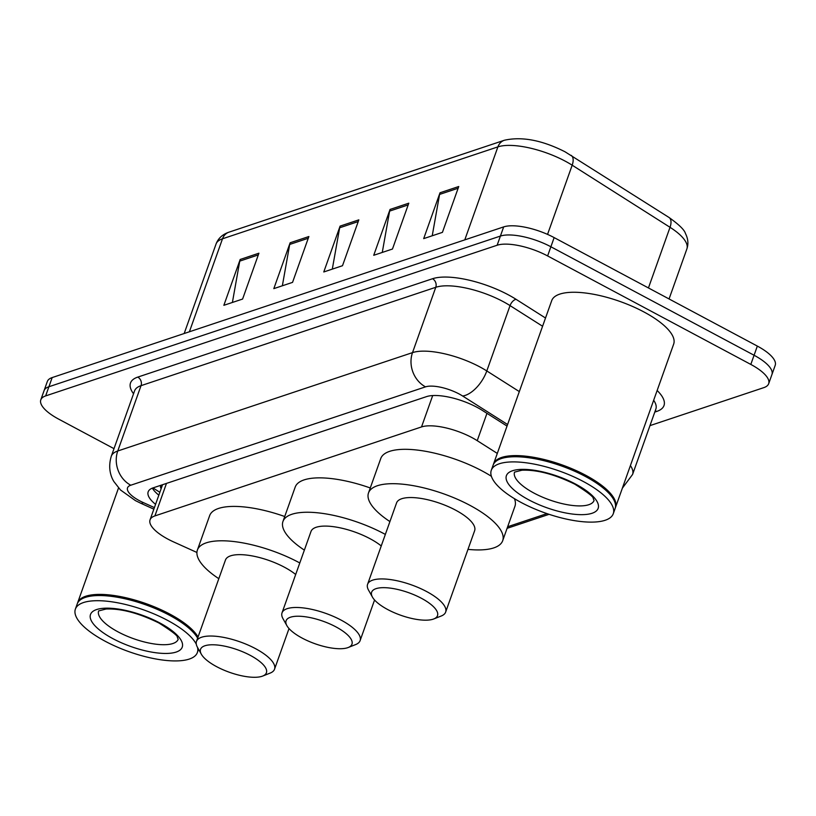 <?xml version="1.0" encoding="UTF-8"?>
<svg xmlns="http://www.w3.org/2000/svg" width="816" height="816" viewBox="0 0 816 816"><rect width="100%" height="100%" fill="white"/><g stroke="black" fill="none" stroke-linecap="round" stroke-linejoin="round"><path stroke-width="1.22" d="M497.301 453.41L477.227 440.671A38.842 13.291 -160.4 0 0 472.005 437.631A38.842 13.291 -160.4 0 0 421.525 426.931L154.897 515.916A38.842 13.291 -160.4 0 0 150.052 519.833A38.842 13.291 -160.4 0 0 173.706 541.967L196.921 552.463M150.052 519.833L162.292 485.449A38.842 13.291 19.6 0 1 162.527 484.908L162.2 485.01A12.944 4.427 -160.4 0 0 161.17 488.6M507.654 526.738L546.975 513.611M507.032 426.085L482.246 410.346A38.842 13.291 -160.4 0 0 477.013 407.306A38.842 13.291 -160.4 0 0 426.533 396.617L153.02 487.897A38.842 13.291 -160.4 0 0 148.175 491.813A38.842 13.291 -160.4 0 0 155.57 504.339M113.995 448.657L58.66 419.118A38.842 13.291 19.6 0 1 40.8 399.84A38.842 13.291 19.6 0 1 45.645 395.913L497.138 245.239A38.842 13.291 19.6 0 1 547.618 255.938L750.812 364.426A38.842 13.291 19.6 0 1 768.672 383.704A38.842 13.291 19.6 0 1 763.827 387.631L649.964 425.626M40.8 399.84L47.328 381.5A38.842 13.291 19.6 0 1 52.173 377.573L503.666 226.899A38.842 13.291 19.6 0 1 554.146 237.599L757.34 346.086L754.076 355.256A38.842 13.291 19.6 0 1 771.936 374.534A38.842 13.291 19.6 0 0 754.076 355.256L550.882 246.769L754.076 355.256L750.812 364.426M503.666 226.899L500.402 236.069A38.842 13.291 19.6 0 1 550.882 246.769A38.842 13.291 19.6 0 0 500.402 236.069L48.909 386.743L500.402 236.069L497.138 245.239M44.064 390.67A38.842 13.291 19.6 0 1 48.909 386.743A38.842 13.291 19.6 0 0 44.064 390.67M158.834 495.169A38.842 13.291 19.6 0 1 152.357 488.131M232.397 302.461L239.751 261.12A10.363 8.915 -108.5 0 1 240.19 259.457L223.859 305.306L242.597 299.054L258.917 253.205L240.19 259.457M282.356 285.784L289.7 244.443A10.363 8.915 -108.5 0 1 290.139 242.78L273.819 288.629L292.546 282.377L308.876 236.528L290.139 242.78M432.225 235.763L439.579 194.422A10.363 8.915 -108.5 0 1 440.018 192.77L423.688 238.619L442.425 232.366L458.745 186.517L440.018 192.77M382.265 252.44L389.62 211.099A10.363 8.915 -108.5 0 1 390.058 209.437L373.728 255.286L392.465 249.033L408.796 203.184L390.058 209.437M332.306 269.107L339.66 227.776A10.363 8.915 -108.5 0 1 340.099 226.114L323.779 271.963L342.506 265.71L358.836 219.861L340.099 226.114M757.34 346.086A38.842 13.291 19.6 0 1 775.2 365.364L768.672 383.704M493.354 464.569A64.739 22.144 19.6 0 1 493.537 463.988A64.739 22.144 19.6 0 1 585.745 475.289A64.739 22.144 19.6 0 1 615.509 507.419A64.739 22.144 19.6 0 1 615.284 507.991M493.537 463.988L551.698 300.655A64.739 22.144 19.6 0 1 643.906 311.947A64.739 22.144 19.6 0 1 673.669 344.087L615.509 507.419M500.392 458.888A64.097 21.92 19.6 0 1 500.759 458.735A64.097 21.92 19.6 0 1 585.225 475.963A64.097 21.92 19.6 0 1 613.234 498.79A64.097 21.92 19.6 0 1 613.418 499.137M491.283 470.291L493.129 465.14A64.739 22.144 19.6 0 1 500.014 459.031A64.739 22.144 19.6 0 1 585.337 476.432A64.739 22.144 19.6 0 1 613.622 499.484A64.739 22.144 19.6 0 1 615.101 508.572L613.265 513.733A64.739 22.144 19.6 0 1 521.057 502.432A64.739 22.144 19.6 0 1 491.283 470.291A64.739 22.144 19.6 0 1 583.501 481.593A64.739 22.144 19.6 0 1 613.265 513.733M387.712 609.552A34.955 11.954 19.6 0 1 372.443 597.098A34.955 11.954 19.6 0 1 384.642 587.673A34.955 11.954 19.6 0 1 421.433 598.301A34.955 11.954 19.6 0 1 433.786 618.946A34.955 11.954 19.6 0 1 387.712 609.552M372.443 597.098L368.526 590.111A41.432 14.168 19.6 0 1 367.588 584.297A41.432 14.168 19.6 0 1 426.595 591.529A41.432 14.168 19.6 0 1 445.648 612.092A41.432 14.168 19.6 0 1 441.242 615.998L433.786 618.946M445.648 612.092L474.626 530.716A41.432 14.168 -160.4 0 0 455.573 510.143A41.432 14.168 -160.4 0 0 396.566 502.911L367.588 584.297M389.915 521.577A71.216 24.358 19.6 0 1 368.506 492.925A71.216 24.358 19.6 0 1 469.945 505.349A71.216 24.358 19.6 0 1 502.687 540.702A71.216 24.358 19.6 0 1 467.986 549.372M368.506 492.925L380.756 458.541A71.216 24.358 19.6 0 1 482.185 470.965A71.216 24.358 19.6 0 1 491.395 476.299M514.427 498.658A71.216 24.358 19.6 0 1 514.927 506.318L502.687 540.702M302.165 638.102A34.955 11.954 19.6 0 1 286.885 625.658A34.955 11.954 19.6 0 1 299.095 616.233A34.955 11.954 19.6 0 1 335.886 626.851A34.955 11.954 19.6 0 1 348.238 647.496A34.955 11.954 19.6 0 1 302.165 638.102M286.885 625.658L282.979 618.661A41.432 14.168 19.6 0 1 282.03 612.847A41.432 14.168 19.6 0 1 341.047 620.078A41.432 14.168 19.6 0 1 360.101 640.642A41.432 14.168 19.6 0 1 355.694 644.548L348.238 647.496M381.235 545.945A41.432 14.168 -160.4 0 0 370.025 538.693A41.432 14.168 -160.4 0 0 311.008 531.461L282.03 612.847M304.368 550.127A71.216 24.358 19.6 0 1 282.958 521.475A71.216 24.358 19.6 0 1 384.387 533.899A71.216 24.358 19.6 0 1 385.346 534.419M282.958 521.475L295.198 487.091A71.216 24.358 19.6 0 1 370.27 487.968M216.607 666.652A34.955 11.954 19.6 0 1 201.338 654.208A34.955 11.954 19.6 0 1 213.537 644.783A34.955 11.954 19.6 0 1 250.328 655.401A34.955 11.954 19.6 0 1 262.691 676.056A34.955 11.954 19.6 0 1 216.607 666.652M201.338 654.208L197.421 647.21A41.432 14.168 19.6 0 1 196.483 641.396A41.432 14.168 19.6 0 1 255.49 648.628A41.432 14.168 19.6 0 1 274.543 669.202A41.432 14.168 19.6 0 1 270.137 673.098L262.691 676.056M295.688 574.495A41.432 14.168 -160.4 0 0 284.478 567.242A41.432 14.168 -160.4 0 0 225.461 560.021L196.483 641.396M218.81 578.677A71.216 24.358 19.6 0 1 197.401 550.025A71.216 24.358 19.6 0 1 298.84 562.448A71.216 24.358 19.6 0 1 299.788 562.969M197.401 550.025L209.651 515.641A71.216 24.358 19.6 0 1 284.723 516.518M77.459 603.371A64.739 22.144 19.6 0 1 77.632 602.789A64.739 22.144 19.6 0 1 169.85 614.091A64.739 22.144 19.6 0 1 198.053 636.99M84.497 597.689A64.097 21.92 19.6 0 1 84.864 597.536A64.097 21.92 19.6 0 1 169.33 614.764A64.097 21.92 19.6 0 1 197.339 637.592A64.097 21.92 19.6 0 1 197.523 637.939M197.492 647.323A64.739 22.144 19.6 0 1 197.37 652.525A64.739 22.144 19.6 0 1 105.152 641.233A64.739 22.144 19.6 0 1 75.388 609.093L77.224 603.932A64.739 22.144 19.6 0 1 84.119 597.832A64.739 22.144 19.6 0 1 169.442 615.233A64.739 22.144 19.6 0 1 197.645 638.132L197.339 637.592M75.388 609.093A64.739 22.144 19.6 0 1 167.606 620.395A64.739 22.144 19.6 0 1 196.289 644.191M486.958 413.345L477.227 440.671M432.694 395.556L421.525 426.931M166.474 483.409L154.897 515.916M507.583 424.524L462.652 396.015A25.898 8.854 -160.4 0 0 459.163 393.985A25.898 8.854 -160.4 0 0 425.513 386.855L130.764 485.224A25.898 8.854 -160.4 0 0 139.434 500.687A25.898 8.854 -160.4 0 0 143.3 502.585L154.408 507.603M130.764 485.224A25.898 22.297 71.5 0 1 117.759 450.993L412.508 352.624A51.796 17.717 19.6 0 1 479.818 366.894A51.796 17.717 19.6 0 1 486.795 370.943L510.051 305.612A51.796 17.717 -160.4 0 0 503.084 301.563A51.796 17.717 -160.4 0 0 435.775 287.293L141.025 385.662A51.796 17.717 -160.4 0 0 134.569 390.884L111.302 456.226A51.796 17.717 19.6 0 1 117.759 450.993L141.025 385.662A6.477 5.579 -108.5 0 0 137.771 377.104L432.521 278.735A6.477 5.579 -108.5 0 1 435.775 287.293L412.508 352.624A25.898 22.297 71.5 0 0 425.513 386.855M111.302 456.226C107.355 469.169 111.802 478.278 113.944 481.634L120.493 489.977L135.405 500.606L140.801 503.258A25.898 5.722 -65.7 0 0 143.3 502.585M432.521 278.735A58.262 19.931 19.6 0 1 508.246 294.78A58.262 19.931 19.6 0 1 516.089 299.339L545.506 318.016M657.145 390.497A58.262 19.931 19.6 0 1 656.717 411.437L654.789 412.08M133.538 393.761A58.262 19.931 19.6 0 1 137.771 377.104M547.618 255.938L554.146 237.599M45.645 395.913L52.173 377.573M630.401 465.589A51.796 17.717 19.6 0 1 632.584 474.443L655.85 409.112A51.796 17.717 -160.4 0 0 653.667 400.258M462.652 396.015A25.898 13.464 -57.6 0 0 486.795 370.943L519.313 391.588M542.579 326.247L510.051 305.612A6.477 3.366 122.4 0 1 516.089 299.339M655.217 410.887A6.477 5.579 -108.5 0 1 656.717 411.437M648.445 287.936L670.028 227.307L572.179 165.199A51.796 17.717 -160.4 0 0 565.213 161.15A51.796 17.717 -160.4 0 0 497.893 146.88A12.944 11.149 -108.5 0 1 504.38 140.25C521.883 136.323 542.11 140.179 565.06 151.807L668.977 217.444C679.065 224.635 684.563 230.01 685.471 233.57C688.123 238.751 688.592 243.882 686.868 248.962A51.796 17.717 -160.4 0 0 670.028 227.307A12.944 6.732 -57.6 0 0 668.977 217.444M571.129 155.336A12.944 6.732 -57.6 0 1 572.179 165.199L547.546 234.386M464.783 239.873L497.893 146.88L222.503 238.792A51.796 17.717 -160.4 0 0 216.046 244.025C218.239 238.292 222.554 234.345 228.99 232.162A12.944 11.149 71.5 0 0 222.503 238.792L189.394 331.775M339.66 227.776L358.224 221.575M389.62 211.099L408.184 204.908M439.579 194.422L458.133 188.231M289.7 244.443L308.264 238.252M239.751 261.12L258.305 254.918M594.048 500.545A42.218 14.443 19.6 0 1 533.96 493.078A42.218 14.443 19.6 0 1 514.508 472.229M528.788 499.851A48.695 16.657 19.6 0 1 512.479 470.761A48.695 16.657 19.6 0 1 575.759 484.174A48.695 16.657 19.6 0 1 592.079 513.264A48.695 16.657 19.6 0 1 528.788 499.851M178.153 639.346A42.218 14.443 19.6 0 1 118.055 631.88A42.218 14.443 19.6 0 1 98.614 611.021M112.894 638.653A48.695 16.657 19.6 0 1 96.584 609.562A48.695 16.657 19.6 0 1 159.865 622.975A48.695 16.657 19.6 0 1 176.174 652.055A48.695 16.657 19.6 0 1 112.894 638.653M159.854 492.293L152.949 487.917M507.083 528.34L549.076 514.325M140.801 503.258L153.847 509.164M622.363 488.182L632.584 474.443M228.99 232.162L504.38 140.25M216.046 244.025L184.181 333.52M686.868 248.962L669.069 298.952M500.759 458.735L500.014 459.031M514.549 472.117L521.934 470.22C536.857 469.598 554.462 474.239 574.75 484.153C587.918 492.446 594.089 497.281 593.263 498.658L594.089 500.443M613.234 498.79L613.622 499.484M360.101 640.642L374.564 600.005M274.543 669.202L289.017 628.555M77.632 602.789L118.534 487.927M84.864 597.536L84.119 597.832M98.644 610.919L106.039 609.022C120.962 608.399 138.567 613.04 158.855 622.955C172.023 631.247 178.194 636.082 177.368 637.459L178.194 639.244M197.37 652.525L198.543 649.22"/></g></svg>
